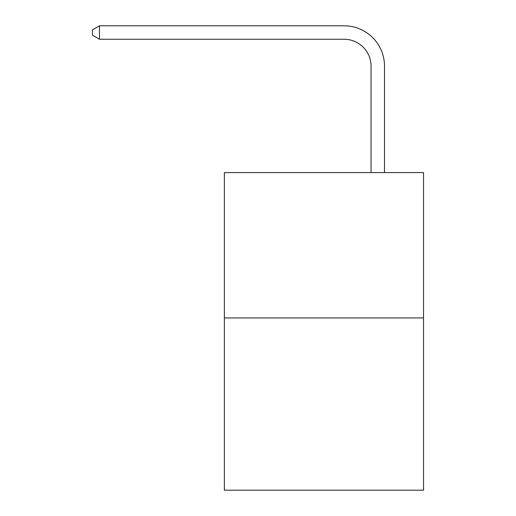 <?xml version="1.0" encoding="UTF-8"?>
<svg xmlns="http://www.w3.org/2000/svg" width="516" height="516" viewBox="0 0 516 516"><rect width="100%" height="100%" fill="white"/><g stroke="black" fill="none" stroke-linecap="round" stroke-linejoin="round"><path stroke-width="0.77" d="M423.533 317.94L423.533 172.596L224.357 172.596L224.357 490.2L423.533 490.2L423.533 317.94L224.357 317.94M371.043 172.596L371.043 66.171A26.916 26.916 0 0 0 344.127 39.255L99.465 39.255L92.467 35.223L92.467 29.838L99.465 25.8L344.127 25.8A40.371 40.371 0 0 1 384.504 66.171L384.504 172.596M371.043 66.171A26.916 26.916 0 0 0 344.127 39.255A26.916 26.916 0 0 1 371.043 66.171A26.916 26.916 0 0 0 344.127 39.255A26.916 26.916 0 0 1 371.043 66.171A26.916 26.916 0 0 0 344.127 39.255A26.916 26.916 0 0 1 371.043 66.171A26.916 26.916 0 0 0 344.127 39.255A26.916 26.916 0 0 1 371.043 66.171A26.916 26.916 0 0 0 344.127 39.255A26.916 26.916 0 0 1 371.043 66.171A26.916 26.916 0 0 0 344.127 39.255A26.916 26.916 0 0 1 371.043 66.171A26.916 26.916 0 0 0 344.127 39.255A26.916 26.916 0 0 1 371.043 66.171A26.916 26.916 0 0 0 344.127 39.255A26.916 26.916 0 0 1 371.043 66.171A26.916 26.916 0 0 0 344.127 39.255A26.916 26.916 0 0 1 371.043 66.171A26.916 26.916 0 0 0 344.127 39.255A26.916 26.916 0 0 1 371.043 66.171A26.916 26.916 0 0 0 344.127 39.255A26.916 26.916 0 0 1 371.043 66.171A26.916 26.916 0 0 0 344.127 39.255A26.916 26.916 0 0 1 371.043 66.171A26.916 26.916 0 0 0 344.127 39.255A26.916 26.916 0 0 1 371.043 66.171A26.916 26.916 0 0 0 344.127 39.255A26.916 26.916 0 0 1 371.043 66.171A26.916 26.916 0 0 0 344.127 39.255A26.916 26.916 0 0 1 371.043 66.171A26.916 26.916 0 0 0 344.127 39.255A26.916 26.916 0 0 1 371.043 66.171A26.916 26.916 0 0 0 344.127 39.255A26.916 26.916 0 0 1 371.043 66.171A26.916 26.916 0 0 0 344.127 39.255M99.465 39.255L99.465 25.8L344.127 25.8"/></g></svg>
